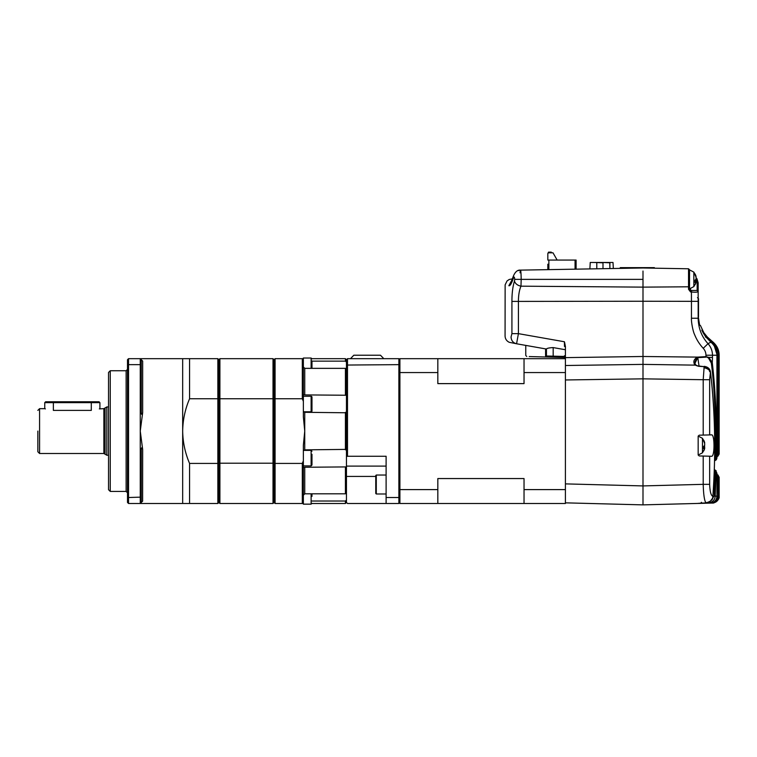 <?xml version="1.0" encoding="UTF-8"?>
<svg xmlns="http://www.w3.org/2000/svg" width="757" height="757" viewBox="0 0 757 757"><rect width="100%" height="100%" fill="white"/><g stroke="black" fill="none" stroke-linecap="round" stroke-linejoin="round"><path stroke-width="1.14" d="M642.996 284.443L642.996 271.044L642.996 287.13L688.529 286.799L688.529 289.259L690.554 291.947L691.425 291.975L691.453 301.343L642.996 301.239L642.996 287.13L520.967 286.174C519.274 290.243 518.422 295.325 518.422 301.409L642.996 301.239L642.996 364.382L565.413 365.508L565.413 357.626L565.413 358.515L564.41 357.474L545.712 356.992L553.168 357.181L553.168 347.586C549.062 347.823 546.819 348.305 546.45 349.043L546.45 355.998L545.579 355.951L545.712 356.992M642.996 497.974L642.996 487.622M642.996 365.48L642.996 378.841L642.996 364.382L695.352 365.139C692.92 362.404 693.469 359.783 696.979 357.276L697.112 357.787M642.996 367.268L642.996 378.841L703.206 379.711L704.161 366.672L698.579 366.284L695.91 365.073L694.898 363.464L697.736 357.635L697.169 357.758M565.413 483.884L642.996 485.918L642.996 378.841L642.996 504.872L707.956 503.168L707.994 502.137M546.857 357.02L529.209 356.556M553.253 357.181L549.894 357.096M701.474 502.307L701.436 503.348L642.996 504.872L565.413 502.847L565.413 358.515L564.41 356.443L565.413 358.515L564.41 357.474M511.051 336.988C511.278 340.631 513.114 342.893 516.567 343.773C508.865 342.419 508.865 342.419 516.567 343.773L516.567 343.773C513.114 342.893 511.278 340.631 511.051 336.988C503.083 335.625 503.083 335.625 511.051 336.988L511.921 333.648L518.422 333.648L516.567 343.773L546.45 349.043L546.45 355.998L547.434 357.03L546.45 355.998L564.41 356.443L564.41 355.799L565.413 355.799M545.579 355.951C519.529 355.298 519.529 355.298 545.579 355.951L545.579 348.892L527.809 345.76M520.031 272.794C520.617 268.196 521.005 270.381 521.194 279.371L520.967 286.174C517.533 285.446 515.366 283.752 514.476 281.102L514.722 279.371C514.514 277.034 514.107 276.475 513.511 277.705L513.511 275.813C515.309 271.697 517.637 269.804 520.494 270.126L642.996 267.987L688.529 268.782L654.379 268.186L654.379 267.647L620.238 267.647L620.238 268.385M564.599 342.391L565.413 346.507L565.413 358.515M565.413 346.479L565.413 349.743L553.168 347.586M526.247 345.485L529.209 346.006M516.567 343.773L509.262 342.306C506.603 341.029 505.203 338.918 505.07 335.966L505.137 284.831L507.048 280.951L509.253 279.456L512.47 278.888L513.218 276.807M513.511 277.705C511.628 283.44 510.076 286.118 508.846 285.73L512.025 279.882M565.413 346.895L564.485 346.441L564.41 341.757L518.422 333.648L518.422 301.409L511.921 301.409C511.921 293.205 512.782 286.439 514.476 281.102L514.476 281.102M508.846 285.73C503.812 285.815 503.812 285.815 508.846 285.73M688.529 289.259L689.542 288.654L690.554 291.947L691.425 291.975L691.434 290.499L690.554 290.47L697.159 290.47L691.444 290.47M698.607 365.981L704.161 366.672C708.069 367.514 710.17 369.302 710.463 372.018L709.65 379.711L703.206 379.711L703.206 435.086L699.175 435.199L698.162 436.231L698.162 454.9L699.175 455.941L703.206 456.045L703.206 484.338L642.996 485.918L642.996 504.872M711.419 502.052L711.391 503.083L712.318 503.055L710.217 503.112C714.513 502.487 716.756 500.197 716.936 496.214L716.945 473.201L715.233 470.031L716.169 471.062L715.185 496.261C714.892 500.036 712.488 502.336 707.956 503.168L709.934 503.121M715.223 470.04L714.267 469.955L716.141 470.778M696.033 279.182L697.159 282.427L697.159 290.47L698.162 291.464C697.708 292.249 695.465 292.42 691.425 291.975L691.425 291.975M708.003 503.168L710.217 503.112C714.315 502.629 716.557 500.33 716.945 496.214L714.22 495.967L715.204 470.92L714.239 470.835M699.979 503.386L701.673 503.339M712.328 503.036L712.498 503.055C713.936 503.623 719.964 499.904 719.103 496.441L719.15 477.109L718.071 476.967M712.971 503.017L712.441 503.017M698.91 503.414L698.238 503.424M697.566 503.443L705.903 502.941C704.379 500.547 703.48 494.349 703.206 484.338L709.65 484.338C709.943 491.653 711.022 495.646 712.867 496.318C712.697 499.819 710.369 502.023 705.903 502.941C711.164 501.371 713.491 499.185 712.895 496.403L712.867 496.318C715.933 453.5 715.128 412.063 710.463 372.018L710.492 371.876C715.147 412.063 715.952 453.575 712.895 496.403L712.857 496.469M697.263 503.452L701.209 503.131L701.228 502.459L701.2 503.112L705.912 502.951L705.921 502.279L705.903 502.941M699.033 366.01L697.708 357.115L642.996 356.49L565.413 357.626M705.969 355.222L712.488 355.222C712.432 350.822 710.937 346.98 708.022 343.697C701.654 336.685 698.37 328.197 698.162 318.243L691.453 318.243C691.113 321.432 692.948 331.471 694.576 334.547C696.554 339.571 699.43 344.161 703.225 348.305C704.975 350.198 705.893 352.507 705.969 355.222L705.969 356.632L708.836 357.408L708.429 357.929L705.969 356.632L697.708 357.115M698.579 366.284L696.062 365.499M694.16 363.843L696.979 357.276M710.293 501.295L714.22 495.967M703.206 435.086L711.533 434.868C714.816 433.941 714.826 457.162 711.533 456.263L703.206 456.045M696.071 277.639L696.989 278.831L698.162 284.348M688.529 268.782L688.529 286.799L689.542 286.08L689.542 269.814L688.529 268.782L689.542 269.814M691.453 318.243L691.453 301.343L698.162 301.343L698.162 318.243L698.162 282.702L697.159 282.427M689.542 286.08L689.542 288.654L690.564 290.442L690.554 288.682M714.523 459.385L715.412 459.31C715.781 427.166 714.987 390.432 711.334 363.095L712.29 362.603L708.836 357.408L712.488 357.408L712.488 355.222L716.936 355.222C716.917 350.15 714.901 345.779 710.87 342.098L708.022 343.697L703.225 348.305M697.736 357.635L705.997 357.153M702.25 330.677L703.272 332.361M717.589 348.069L719.141 355.222C719.122 349.791 716.841 345.211 712.29 341.464L707.823 337.452C702.439 330.677 702.439 330.677 707.823 337.452L712.29 341.464L711.646 342.315M706.716 337.811L707.426 337.12L703.272 332.001M716.945 475.557L717.182 474.563L718.156 475.576L717.182 475.576L717.182 496.185L716.264 499.213M714.419 346.242L717.182 355.222L717.182 455.553L718.45 455.089L718.043 456.045M705.467 337.092L706.205 336.439L701.909 330.175L706.215 337.329C703.234 333.667 701.313 328.973 701.985 330.383L702.013 330.629M711.334 363.095L708.429 357.929M715.204 470.92L715.195 470.163L715.204 470.92L716.169 471.062M710.463 372.018L709.517 371.545M698.512 320.495L699.648 325.321L698.162 315.792M712.488 357.408L712.29 362.603C715.696 392.817 717.059 425.074 716.377 459.395L716.945 457.928L716.945 355.222C716.841 349.961 714.816 345.589 710.88 342.098L706.205 337.329M706.205 336.439L711.618 341.757L711.031 342.561M716.945 456.585L718.156 455.553L718.156 355.222L718.45 455.089L718.45 355.222C718.421 349.904 716.226 345.381 711.845 341.653L711.618 341.757C715.848 345.249 718.033 349.734 718.156 355.222L717.182 355.222M711.845 341.653L707.426 337.537L711.845 341.662C716.122 345.164 718.327 349.687 718.45 355.222M707.426 337.12L712.214 341.492C716.633 345.003 718.913 349.583 719.046 355.222L718.071 355.222M718.071 454.162L719.15 454.02L718.166 455.052M719.103 496.441L719.15 477.109L719.122 496.753M717.466 475.027L718.45 476.039L718.45 496.176C718.062 500.282 715.819 502.582 711.731 503.074C716.046 502.43 718.289 500.131 718.44 496.176L718.005 475.027M717.191 474.544L718.014 475.046L717.191 474.544M716.945 455.572L717.191 456.585L718.156 455.553M711.391 503.083C715.488 502.62 717.74 500.32 718.156 496.185L717.182 496.185M715.412 460.332L716.377 459.395L715.412 459.31L715.441 460.426L714.504 460.502M718.024 456.064L717.191 456.585M718.308 475.519L717.182 474.563M718.847 454.777L718.071 455.194L719.046 454.162L718.071 455.194L719.046 454.162L719.046 355.222L719.15 454.02L719.141 387.575M718.071 475.945L719.046 476.967L718.071 475.945M718.166 476.087L719.15 477.109L719.141 496.166C718.762 500.263 716.519 502.563 712.432 503.055L712.498 503.055M718.45 455.089L717.466 456.102M716.936 355.222L716.945 457.938L716.377 459.395M576.105 269.151L576.105 260.058L547.831 260.058L547.831 253.51L548.522 252.819L552.998 252.819L557.143 260.058M547.831 264.193L547.831 269.653L547.831 264.193M547.831 253.51L548.522 252.128L551.276 252.128L551.276 252.819M548.522 252.819L548.522 252.128M613.34 268.508L613 262.471L590.242 262.471L589.892 268.915M594.642 262.471L602.998 262.811L602.998 268.688M607.994 262.471L609.073 262.471M591.548 262.471L592.977 262.471M592.305 262.471L592.996 262.471M602.998 262.471L609.896 262.811L609.896 268.565L609.792 262.575M609.546 262.471L613 262.471M698.512 310.398L698.512 304.021M698.512 316.776L698.512 298.674L697.481 297.643L698.512 298.674M689.542 288.852L693.838 286.619L693.838 272.113L689.542 269.88L693.838 272.113L695.901 275.889A11.298 10.447 0 0 1 696.071 276.485L695.976 277.157M689.542 270.599L689.542 288.654M695.03 284.802A11.298 10.447 180 0 0 695.901 282.844A11.298 10.447 180 0 0 696.071 282.247L696.071 281.576L695.03 282.626L695.03 280.175L696.071 279.125L696.071 277.497A11.298 10.447 180 0 0 695.03 274.952L695.03 273.93A11.298 10.447 0 0 1 695.901 275.889L693.838 272.113M695.901 279.371L696.071 281.235A11.298 10.447 0 0 1 695.976 281.576M696.071 281.576L695.096 281.547M696.071 281.235L695.096 281.169M698.162 455.052L702.458 452.818L702.458 438.312L698.162 436.079M703.65 451.002A11.298 10.447 180 0 0 704.521 449.043A11.298 10.447 180 0 0 704.691 448.447L704.691 447.775L703.65 448.825L703.65 446.375L704.691 445.324L704.691 443.697A11.298 10.447 180 0 0 703.65 441.151L703.65 440.129A11.298 10.447 0 0 1 704.521 442.088A11.298 10.447 0 0 1 704.691 442.684L704.597 443.356M704.521 445.57L704.691 447.434A11.298 10.447 0 0 1 704.597 447.775M704.691 447.775L703.717 447.747M704.691 447.434L703.717 447.368M565.413 489.599L524.033 489.599L524.033 503.49L565.413 503.49L565.413 497.377M399.904 502.459L398.873 503.49L398.873 497.519L399.904 497.122L399.904 503.49L524.033 503.49M565.413 358.676L399.904 358.676L399.904 365.054L398.873 364.647L398.873 358.676L399.904 359.707M524.033 358.676L524.033 372.567L565.413 372.567M524.033 489.599L524.033 478.556L437.83 478.556L437.83 489.599L399.904 489.599L399.904 372.567L437.83 372.567L437.83 383.619L524.033 383.619L524.033 372.567M437.83 503.49L437.83 489.599M437.83 372.567L437.83 358.676M311.979 496.393L311.979 493.81M311.979 461.978L311.979 465.035L311.118 465.896L311.118 450.377L303.434 450.377M311.979 463.01C311.979 465.593 311.979 465.593 311.979 463.01L311.979 454.285M311.118 396.271L311.118 411.789A0.861 0.861 0 0 0 311.979 410.928L311.979 397.141A0.861 0.861 0 0 0 311.118 396.271L303.358 396.271M311.979 368.356L311.979 360.9M108.535 406.944L106.813 406.944L105.091 407.938L105.091 454.228L103.87 453.5L103.87 408.666L99.328 408.894M37.85 431.083L37.85 451.768L37.85 431.083M141.294 359.707L140.263 358.676L140.263 364.647L141.294 365.054L141.294 359.707L142.676 361.089L142.676 412.546L140.263 431.083L140.263 503.49L128.539 503.49L127.498 502.459L127.498 497.122L128.539 497.519L128.539 503.49M303.358 460.805L302.317 463.426L302.317 503.49L275.084 503.49L274.043 502.459L273.012 503.49L219.909 503.49L218.877 502.459L217.846 503.49L182.674 503.49L182.674 431.083C182.844 419.898 185.143 409.121 189.572 398.74L217.846 398.74L217.846 463.426L189.572 463.426C185.153 453.102 182.853 442.315 182.674 431.083L182.674 358.676L128.539 358.676L128.539 364.647L127.498 365.054L127.498 359.707L128.539 358.676M110.257 370.741L110.257 491.425L108.535 489.703L108.535 372.463L110.257 370.741L126.126 370.741L127.498 369.359M311.118 368.356L311.118 358.023L303.358 358.023L303.358 416.88L304.74 431.083L304.74 449.857L303.358 450.661M304.74 449.857L346.46 449.393M398.873 503.49L386.108 503.49L386.108 497.519L398.873 497.519L398.873 364.647L346.46 365.054L346.46 466.918L304.74 467.258L304.74 493.81L303.358 495.239M304.74 493.81L345.419 493.81L346.46 492.816L346.46 502.459L345.419 503.49L345.419 501.02L346.46 500.074L345.419 501.02L311.979 501.02M346.46 412.773L304.74 412.31L304.74 431.083L303.358 445.286L303.358 504.153L311.118 504.153L311.118 493.81M345.419 449.857L345.419 412.31M311.979 361.146L345.419 361.146L346.46 362.092M346.46 369.35L345.419 368.356L304.74 368.356L304.74 394.908L303.358 394.624M304.74 394.908L346.46 395.249M383.808 358.676L380.468 355.222L353.822 355.222L350.482 358.676M106.813 406.944L106.813 455.222L105.091 454.228M91.294 401.778L53.368 401.778L53.368 402.639L91.294 402.639L91.294 401.778L99.053 401.778L99.915 402.639L91.294 402.639L91.294 410.398C102.413 408.506 102.413 408.506 91.294 410.398L53.368 410.398C42.25 408.506 42.25 408.506 53.368 410.398L53.368 402.639L44.748 402.639L44.748 408.666L45.382 408.912M53.368 401.778L45.609 401.778L44.748 402.639M399.904 497.122L399.904 489.599M399.904 372.567L399.904 365.054M346.46 456.632L347.491 456.253L347.491 358.676L398.873 358.676M347.491 456.253L386.108 456.253L386.108 497.519M386.108 503.49L347.491 503.49L346.46 502.459M346.46 365.054L346.46 359.707L347.491 358.676M345.419 394.908L345.419 368.356M345.419 493.81L345.419 467.258M346.46 466.918L346.46 492.816M345.419 361.146L345.419 358.676L311.95 358.676M304.74 412.31L303.358 411.505M304.74 368.356L303.358 366.937M304.74 467.258L303.358 467.542M303.358 358.676L275.084 358.676L275.084 398.74L302.317 398.74L302.317 358.676M302.317 398.74L303.358 401.361M302.317 503.49L303.358 503.49M302.317 463.426L275.084 463.426L275.084 398.74L274.043 398.958L274.043 359.707L275.084 358.676M275.084 503.49L275.084 463.426L274.043 463.208L274.043 398.958L273.012 398.74L273.012 358.676L274.043 359.707M274.043 502.459L274.043 463.208L218.877 463.208L217.846 463.426L217.846 503.49M273.012 358.676L219.909 358.676L218.877 359.707L217.846 358.676L217.846 398.74L273.012 398.74L273.012 503.49M219.909 503.49L219.909 358.676M127.498 365.054L127.498 497.122M218.877 502.459L218.877 359.707M142.676 449.62L140.263 431.083L140.263 364.647L128.539 364.647L128.539 497.519L141.294 497.122L141.294 449.8C141.455 447.122 141.919 447.065 142.676 449.62L142.619 501.134M140.357 503.396L141.294 502.459L141.294 497.122M142.676 412.546C141.909 415.101 141.445 415.044 141.294 412.366L141.294 365.054M217.846 358.676L182.674 358.676M189.572 398.74L189.572 358.676M189.572 503.49L189.572 463.426M142.676 501.077L141.294 502.459M375.765 484.508L375.765 475.538L376.286 475.027L376.286 493.99L375.765 493.469L375.765 484.508M514.722 279.371L642.996 279.371M565.413 379.967L642.996 378.841M511.921 301.409L511.921 333.648M701.436 503.348L707.956 503.168M716.936 496.214L716.945 473.201M709.65 434.925L709.65 379.711M709.65 484.338L709.65 456.216M710.492 371.876C709.886 368.706 707.795 366.871 704.199 366.35L704.19 366.88M710.444 372.094C709.517 369.87 707.369 368.413 704.001 367.741M696.156 279.371L696.989 278.831L698.162 282.702L696.071 277.582M712.29 341.464L717.258 347.387L712.29 341.464L707.823 337.452L712.29 341.464M718.071 496.166L719.046 496.166M575.065 260.058L575.065 269.17M548.863 260.058L548.863 269.634M596.79 268.792L596.79 262.811M698.162 318.252L698.162 298.334M110.257 491.425L126.126 491.425L126.126 370.741M44.748 408.666L39.572 408.666L39.572 453.5L37.85 451.768M346.46 466.113L386.108 466.113M375.765 476.418L346.46 476.418M525.765 345.4L525.765 355.459L526.768 356.49M513.511 275.813L511.704 280.44M517.968 270.637L520.494 270.126M698.162 301.343L698.162 288.852M703.244 332.948L702.487 331.509M703.688 332.38L700.357 325.359M719.112 496.829L718.961 497.728M719.141 454.02L719.141 355.222L717.608 348.116M718.45 496.176L718.043 475.084M710.88 342.098L706.215 337.329M715.441 460.426L716.33 459.736M716.86 458.335L716.34 459.717M693.838 286.619L695.901 282.844M702.458 452.818L704.521 449.043M702.458 438.312L704.521 442.088M311.118 504.153L311.979 503.282M311.118 358.023L311.979 358.884M99.915 402.639L99.915 408.666M39.572 408.666L37.85 410.398M103.87 453.5L39.572 453.5M105.091 407.938L103.87 408.666M108.535 455.222L106.813 455.222M346.46 359.707L345.419 358.676M311.118 450.377L311.979 451.238M311.118 411.789L303.434 411.789M311.118 465.896L303.358 465.896M345.419 503.49L311.95 503.49M126.126 491.425L127.498 492.807M182.674 503.49L140.263 503.49M386.108 475.027L376.286 475.027M386.108 493.99L376.286 493.99"/></g></svg>

